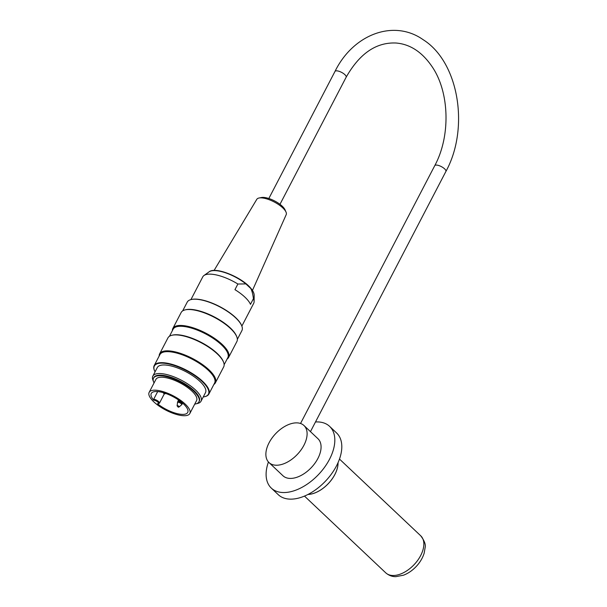 <?xml version="1.0" encoding="UTF-8"?>
<svg xmlns="http://www.w3.org/2000/svg" width="607" height="607" viewBox="0 0 607 607"><rect width="100%" height="100%" fill="white"/><g stroke="black" fill="none" stroke-linecap="round" stroke-linejoin="round"><path stroke-width="0.91" d="M308.037 494.439A25.471 15.008 -46.6 0 0 334.844 474.492A25.471 15.008 -46.6 0 0 338.031 462.686M268.438 461.98A42.452 25.008 -46.6 0 0 271.306 488.104L278.287 494.697A42.452 25.008 -46.6 0 0 336.49 465.888A42.452 25.008 -46.6 0 0 336.597 432.973L329.616 426.372A42.452 25.008 -46.6 0 0 315.488 421.971M271.306 488.104A42.452 25.008 -46.6 0 0 329.502 459.294A42.452 25.008 -46.6 0 0 329.616 426.372M269 462.564L282.968 475.759A25.471 15.008 -46.6 0 0 317.886 458.475A25.471 15.008 -46.6 0 0 317.954 438.717L303.986 425.53A25.471 15.008 -46.6 0 0 275.586 433.739A25.471 15.008 -46.6 0 0 269 462.564A25.471 15.008 -46.6 0 0 303.917 445.28A25.471 15.008 -46.6 0 0 303.986 425.53M338.053 462.648A25.471 15.008 133.4 0 1 307.999 494.462M153.328 381.082A27.171 9.545 27.5 0 1 152.827 376.12A27.171 9.545 27.5 0 1 170.529 375.627A27.171 9.545 27.5 0 1 195.515 389.982A27.171 9.545 27.5 0 1 201.031 401.212A27.171 9.545 27.5 0 1 196.676 403.647M152.827 376.12L157.281 367.561A27.171 9.545 27.5 0 1 174.983 367.06A27.171 9.545 27.5 0 1 199.969 381.424A27.171 9.545 27.5 0 1 205.485 392.653L201.031 401.212M194.726 404.118A25.608 8.991 -152.5 0 0 198.959 401.804A25.608 8.991 -152.5 0 0 193.762 391.219A25.608 8.991 -152.5 0 0 170.21 377.691A25.608 8.991 -152.5 0 0 153.525 378.153A25.608 8.991 -152.5 0 0 154.057 382.949M149.155 392.365L155.908 379.39A22.929 8.05 27.5 0 1 170.84 378.973A22.929 8.05 27.5 0 1 191.926 391.09A22.929 8.05 27.5 0 1 196.577 400.567L189.824 413.542A22.929 8.05 -152.5 0 0 173.207 395.81A22.929 8.05 -152.5 0 0 149.155 392.365A22.929 8.05 -152.5 0 0 153.806 401.842A22.929 8.05 -152.5 0 0 174.892 413.959A22.929 8.05 -152.5 0 0 189.824 413.542M228.596 357.447L236.897 341.513A31.42 11.032 -152.5 0 0 236.768 336.779A31.42 11.032 -152.5 0 0 230.516 328.524A31.42 11.032 -152.5 0 0 185.105 309.889A31.42 11.032 -152.5 0 0 181.159 312.499L172.866 328.433A31.42 11.032 27.5 0 1 193.33 327.863A31.42 11.032 27.5 0 1 222.223 344.465A31.42 11.032 27.5 0 1 228.596 357.447A31.42 11.032 27.5 0 1 227.086 359.071M172.403 330.603A31.42 11.032 27.5 0 1 172.866 328.433M215.379 382.835L223.68 366.901A31.42 11.032 -152.5 0 0 223.558 362.167A31.42 11.032 -152.5 0 0 217.306 353.911A31.42 11.032 -152.5 0 0 171.887 335.276A31.42 11.032 -152.5 0 0 167.942 337.887L159.649 353.82A31.42 11.032 27.5 0 1 180.112 353.251A31.42 11.032 27.5 0 1 209.005 369.853A31.42 11.032 27.5 0 1 215.379 382.835A31.42 11.032 27.5 0 1 213.869 384.459M159.186 355.99A31.42 11.032 27.5 0 1 159.649 353.82M203.246 396.955A30.487 10.706 -152.5 0 0 204.597 396.712A30.487 10.706 -152.5 0 0 202.237 381.583A30.487 10.706 -152.5 0 0 169.262 364.101A30.487 10.706 -152.5 0 0 154.466 370.619A30.487 10.706 -152.5 0 0 155.043 371.863M191.304 299.517A30.487 10.706 27.5 0 1 191.509 299.463A30.487 10.706 27.5 0 1 219.658 306.581A30.487 10.706 27.5 0 1 241.639 325.557A30.487 10.706 27.5 0 1 241.707 325.754M237.352 339.343L241.912 330.587A30.82 10.827 -152.5 0 0 241.791 325.951A30.82 10.827 -152.5 0 0 235.653 317.848A30.82 10.827 -152.5 0 0 191.099 299.562A30.82 10.827 -152.5 0 0 187.229 302.119L182.669 310.875M236.768 336.779L236.502 336.103A30.82 10.827 -152.5 0 0 230.372 328A30.82 10.827 -152.5 0 0 185.81 309.714L185.105 309.889M154.39 370.429A30.82 10.827 27.5 0 1 154.315 370.232A30.82 10.827 27.5 0 1 154.193 365.589A30.82 10.827 27.5 0 1 174.27 365.027A30.82 10.827 27.5 0 1 202.617 381.317A30.82 10.827 27.5 0 1 208.869 394.057A30.82 10.827 27.5 0 1 204.999 396.621A30.82 10.827 27.5 0 1 204.794 396.667M208.869 394.057L214.597 383.055A30.82 10.827 -152.5 0 0 208.345 370.316A30.82 10.827 -152.5 0 0 179.998 354.025A30.82 10.827 -152.5 0 0 159.914 354.587L154.193 365.589M223.558 362.167L223.285 361.491A30.82 10.827 -152.5 0 0 217.154 353.388A30.82 10.827 -152.5 0 0 172.6 335.102L171.887 335.276M224.135 364.731L227.815 357.667A30.82 10.827 -152.5 0 0 221.563 344.928A30.82 10.827 -152.5 0 0 193.208 328.637A30.82 10.827 -152.5 0 0 173.132 329.199L169.459 336.263M198.959 401.804L199.255 401.242A25.608 8.991 -152.5 0 0 194.058 390.658A25.608 8.991 -152.5 0 0 170.506 377.122A25.608 8.991 -152.5 0 0 153.821 377.592L153.525 378.153M259.014 198.011L261.374 197.533A14.545 5.106 27.5 0 1 274.637 200.963A14.545 5.106 27.5 0 1 285.062 209.863L286.018 212.071A16.586 5.82 -152.5 0 0 282.794 207.898A16.586 5.82 -152.5 0 0 259.014 198.011A16.586 5.82 -152.5 0 0 256.799 199.324L214.074 270.456M252.451 290.434L286.208 214.635A16.586 5.82 -152.5 0 0 286.018 212.071M237.883 284.015L234.947 289.66A28.704 10.076 27.5 0 1 250.486 304.335L253.423 298.69C252.884 294.205 252.004 290.806 250.767 288.5L245.903 283.909L237.883 284.015A28.704 10.076 -152.5 0 0 203.975 275.51A28.704 10.076 -152.5 0 0 202.768 276.868L190.932 299.6M241.852 326.103L253.68 303.371A28.704 10.076 -152.5 0 0 254.105 301.603A28.704 10.076 -152.5 0 0 253.423 298.69M158.275 403.579L157.501 403.761A20.547 7.216 -152.5 0 0 187.715 412.441A20.547 7.216 -152.5 0 0 172.82 396.553A20.547 7.216 -152.5 0 0 151.264 393.465A20.547 7.216 -152.5 0 0 153.708 400.18L153.685 399.247A3.908 1.373 27.5 0 1 157.721 400.878A3.908 1.373 27.5 0 1 159.421 403.215L164.209 394.026M157.683 391.576L153.685 399.247M420.727 535.799A25.471 15.008 133.4 0 1 414.141 564.624A25.471 15.008 133.4 0 1 385.741 572.833C388.837 575.474 392.228 576.749 395.908 576.65L403.473 575.208C408.208 573.395 412.487 570.459 416.303 566.392C420.059 562.355 422.677 557.947 424.156 553.174L425.12 547.673C425.917 544.707 424.445 540.754 420.727 535.799L339.48 459.059M279.979 204.309L346.134 77.233A6.282 2.208 -152.5 0 0 341.582 72.37A6.282 2.208 -152.5 0 0 334.988 71.429L268.833 198.512M346.134 77.233C359.594 53.522 376.234 42.118 396.06 43.021C410.324 44.19 422.457 52.263 432.472 67.233C449.537 92.689 450.667 136.302 434.749 165.658A6.282 2.208 27.5 0 1 441.342 166.606A6.282 2.208 27.5 0 1 445.895 171.462C469.651 128.252 458.877 62.081 423.17 39.713C393.829 18.923 353.191 34.242 334.988 71.429M245.903 283.909A25.805 9.059 -152.5 0 0 209.104 271.83C215.371 266.367 241.586 277.133 250.638 288.059C252.967 290.715 254.151 293.128 254.181 295.298A25.805 9.059 -152.5 0 0 250.767 288.5M163.116 392.638A1.184 0.417 27.5 0 1 163.116 392.623L164.285 394.034L165.574 393.404M165.021 393.215A1.184 0.417 27.5 0 1 165.203 393.723M177.085 405.833A1.184 0.417 27.5 0 1 178.344 405.954A1.184 0.417 27.5 0 1 179.171 406.918L178.253 407.229L177.085 405.833L177.684 401.743A2.527 0.888 27.5 0 1 179.331 401.697A2.527 0.888 27.5 0 1 181.66 403.033A2.527 0.888 27.5 0 1 182.176 404.08L182.661 403.139M180.317 400.901C178.898 401.462 178.208 401.098 178.23 399.808A1.184 0.417 27.5 0 1 178.246 399.77M179.171 406.918L181.622 404.778A2.39 0.835 -152.5 0 0 181.212 403.701A2.39 0.835 -152.5 0 0 178.875 402.395A2.39 0.835 -152.5 0 0 177.426 402.6M157.501 403.761A3.225 1.131 -152.5 0 0 157.873 402.13A3.225 1.131 -152.5 0 0 153.708 400.18M304.494 496.094L385.741 572.833M310.458 431.638L445.895 171.462M300.533 423.481L434.749 165.658M204.597 396.712L204.999 396.621M154.466 370.619L154.315 370.232M191.509 299.463L191.099 299.562M241.639 325.557L241.791 325.951M209.104 271.83L203.975 275.51M254.181 295.298L254.105 301.603M181.622 404.778L182.176 404.08M177.684 401.743L178.344 400.476M157.767 403.875L159.421 403.215"/></g></svg>
